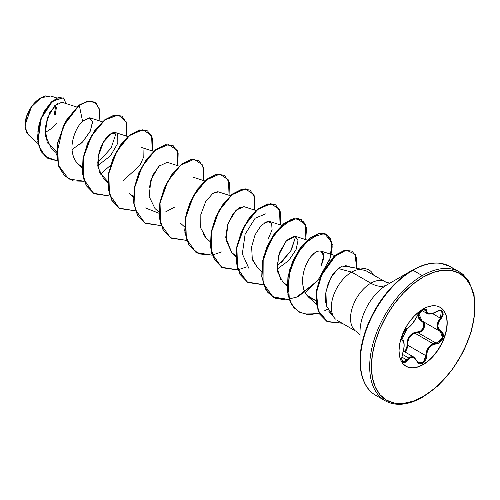 <?xml version="1.0" encoding="UTF-8"?>
<svg xmlns="http://www.w3.org/2000/svg" width="500" height="500" viewBox="0 0 500 500"><rect width="100%" height="100%" fill="white"/><g stroke="black" fill="none" stroke-linecap="round" stroke-linejoin="round"><path stroke-width="0.75" d="M402.281 340.031L402.344 340.069A0.606 0.562 115.6 0 1 402.569 340.812C404.619 342.587 404.619 346.819 402.569 353.512L402.619 353.575C405.019 347.075 404.312 340.081 402.463 340.131L401.9 339.438C402.369 338.888 399.469 337.163 407.2 328.556A0.606 0.506 -116.6 0 0 407.425 328.294L404.806 330.688L403.544 332.612L402.531 334.756L401.688 338.731L401.931 340.087L403.719 342.312L404.113 345.288L403.719 349.281L401.688 358.088L402.525 361.625L403.537 362.469L404.8 362.531L406.15 361.819L409.837 358.013L412.525 357.294L415.062 358.475L417.931 362.875L419.312 363.825L422.675 363.425L425.556 360.219L426.375 357.987L427.312 351.388L429.369 347.55L432.537 344.888L438.162 343.325L440.069 342.163L442.819 338.363L443.194 334.119L442.394 332.444L438.681 329.1L437.806 325.844L438.675 322.137L442.394 316.731L443.194 314.775L442.819 311.506L441.688 310.6L440.069 310.338L438.169 310.725L432.537 313.425L429.369 313.875L427.312 312.962L426.375 309.675L425.556 309.037L422.675 309.706L419.312 312.638L412.531 323.581L409.844 326.519L407.425 328.294C403.825 329.619 399.781 340.044 402.569 340.812A0.606 0.562 -64.4 0 0 402.344 340.069L402.688 340.288M402.344 353.562L402.569 353.512C400.994 361.875 402.612 364.181 407.425 360.425C411.062 356.025 414.237 356.306 416.938 361.275A0.606 0.331 -22.6 0 0 416.912 360.819L414.038 357.212L408.638 357.938L402.369 354.319L408.638 357.938L410.944 356.737L413.806 357.088M441.319 310.887L442.413 312.144L442.337 314.988L440.431 318.081C436.019 323.862 436.019 328.356 440.431 331.562L441.706 332.631L442.456 334.188L442.125 338.1L439.581 341.581L435.962 343.069L417.875 332.625L414.844 333.15L433.188 343.744L414.844 333.15L411.694 334.881L409.281 337.762L407.962 341.388L407.75 345.219L425.844 355.662L426.35 351.95L427.837 348.45L430.219 345.594L433.188 343.744C428.531 346.056 426.081 350.031 425.844 355.662L424.881 359.869L422.25 362.819L418.569 362.887M440.044 307.256A34.069 19.669 -60 0 1 445.119 334.594A34.069 19.669 -60 0 1 422.894 364.513L423.125 364.644A34.069 19.669 -60 0 1 403.956 364.744A34.069 19.669 -60 0 1 401.538 336.938A34.069 19.669 -60 0 1 423.125 309.006L418.425 312.256L413.906 316.45L409.738 321.425L406.087 326.994L403.094 332.938L400.869 339.031L399.494 345.037L399.031 350.737L399.494 355.894L400.869 360.319L403.094 363.844L406.087 366.331L409.738 367.681L413.906 367.85L418.425 366.825L423.125 364.644L427.825 361.394L432.344 357.206L436.506 352.231L440.156 346.662L443.156 340.719L445.381 334.619L446.75 328.612L447.212 322.919L446.75 317.756L445.381 313.331L443.156 309.806L440.156 307.319L436.506 305.969L432.344 305.806L427.825 306.831L423.125 309.006A34.069 19.669 -60 0 1 442.294 308.913A34.069 19.669 -60 0 1 444.706 336.712A34.069 19.669 -60 0 1 423.125 364.644L422.675 363.425C425.175 361.737 426.506 359.15 426.65 355.662C427.144 348.837 430.319 344.888 436.175 343.812A0.606 0.344 -94 0 0 435.962 343.069L417.875 332.625L421.587 331.2L424.181 327.725L424.462 323.787L423.663 322.212L422.344 321.119A0.606 0.362 -61.9 0 0 421.781 321.394L417.819 314.831L418.9 318.75L423.013 322.406L423.769 323.862L423.531 327.475L421.138 330.625L419.462 331.55L413.381 332.962L409.688 335.919L407.456 340.325L406.844 347.244L406.244 349.15L403.9 351.894C406.006 350.444 407.025 348.231 406.962 345.256L407.75 345.219L425.844 355.662L423.481 361.856L418.688 362.956L417.05 361.119M403.731 351.262L403.531 350.5L403.731 351.262M418.65 362.938L417.056 360.944A0.606 0.331 157.4 0 1 416.938 361.275C418.206 363.95 420.119 364.669 422.675 363.425L422.894 364.513A34.069 19.669 120 0 0 444.481 336.581A34.069 19.669 120 0 0 442.062 308.775M422.413 310.681L422.675 309.706L416.938 316.456C414.244 322.006 411.069 325.95 407.425 328.294A0.606 0.506 63.4 0 1 407.2 328.556L403.512 332.744L401.781 338.069C402.406 339.137 400.062 343.013 407.2 328.556A0.606 0.506 -116.6 0 1 406.919 328.594M27.494 133.869L25.919 131.044M25.463 129.556L25 125.412L31.381 106.969L40.95 97.762L32.506 105.438L26.619 116.381L25.087 127.275L28.375 134.812L38.119 143.637M40.738 97.888A22.256 12.85 120 0 0 25 125.144L26.2 117.494L29.606 109.631L34.712 102.744L40.738 97.888M360.031 331.613A38.231 22.075 120 0 1 387.062 284.794A32.444 18.731 60 0 1 370.838 283.188A32.444 18.731 -120 0 0 387.062 284.794L412.356 270.188L387.062 284.794A38.231 22.075 120 0 0 360.031 331.613L360.031 360.819A74 42.725 -60 0 1 412.356 270.188A1.219 0.7 60 0 1 412.962 270.25L422.262 275.619A1.219 0.7 60 0 1 423.125 277.106A73.138 42.225 -60 0 1 474.844 306.969A73.138 42.225 -60 0 1 423.125 396.544A1.219 0.7 60 0 1 422.869 397.1A1.219 0.7 60 0 1 422.262 397.044A1.219 0.7 -120 0 0 422.869 397.1A1.219 0.7 -120 0 0 423.125 396.544A73.138 42.225 -60 0 1 371.406 366.688A73.138 42.225 -60 0 1 423.125 277.106A1.219 0.7 -120 0 0 422.262 275.619A74.356 42.931 120 0 0 375.15 336.569A74.356 42.931 120 0 0 380.425 397.256A74.356 42.931 -60 0 1 375.15 336.569A74.356 42.931 -60 0 1 422.262 275.619L412.962 270.25A74.356 42.931 120 0 0 365.85 331.2A74.356 42.931 120 0 0 371.131 391.887A74.356 42.931 -60 0 1 365.85 331.2A74.356 42.931 -60 0 1 412.962 270.25A1.219 0.7 -120 0 0 412.356 270.188A74 42.725 120 0 0 360.031 360.819A74 42.725 120 0 0 366.337 385.938M422.262 397.044A74.356 42.931 -60 0 1 380.425 397.256M333.656 316.825A28.725 16.587 -60 0 1 351.662 272.113L370.838 283.188A28.725 16.587 -60 0 0 352.638 306.731A28.725 16.587 -60 0 0 354.675 330.175A28.725 16.587 -60 0 1 352.638 306.731A28.725 16.587 -60 0 1 370.838 283.188A28.725 16.587 -60 0 1 387 283.1A28.725 16.587 -60 0 0 370.838 283.188L351.662 272.113L338.144 268.488L332.656 274.662L328.175 283.4L325.681 293.344C325.262 295.069 325.294 298.288 325.775 302.994M328.619 311L334.837 318.425M360.6 269.069L348.369 266.581L342.356 266.106L338.144 268.488L351.662 272.113A28.725 16.587 -60 0 1 359.794 269.381L359.794 269.381A28.725 16.587 120 0 0 351.662 272.113A28.725 16.587 120 0 0 333.462 295.663A28.725 16.587 120 0 0 335.5 319.106M76.737 107L62.013 102.269L54.544 105.806L47.15 118.6L45.169 135.188L51.225 148.188L56.494 152.956M72.056 149.569L82.794 141.731L90.144 131.438L92.562 122.369L90.056 117.837L82.55 121.213C78.15 125.463 74.938 131.625 72.919 139.694C73.181 140.062 69.4 149.706 75.244 160.656L78.075 164.094L82.131 166.675M127.975 136.588L115.95 132.719L113.238 132.775C111.881 132.1 96.481 142 97.969 167.225L103.694 178.881L107.737 182.537M123.387 180.4L139.931 165.431L143.812 156.65L143.925 150.031M133.356 197.331L129.319 193.675L133.375 196.262M179.213 166.169L167.194 162.3L158.606 166.4L150.85 180.138L149.162 196.5L154.938 208.469L158.975 212.125M184.594 226.912L180.75 223.431M230.456 195.75L218.431 191.887L212.794 193.4M203.025 234.081L206.175 238.05L210.212 241.706M256.075 210.544L244.05 206.675L238.894 207.869L232.731 214.181L227.631 224.737L225.731 237.294L231.8 252.844L235.85 255.425M281.694 225.338L269.669 221.469L263.919 223.062M262.75 223.975L262.006 224.644M251.925 257.3L252.188 258.444M252.725 260.244L257.419 267.631L261.456 271.288M277.106 269.156L288.712 260.6L296.062 249.644L298.019 240.569L295.294 236.262L286.119 241L278.506 255.544L277.431 271.488L283.038 282.425L287.094 285.012M314.212 253.375L312.188 255.3C307.488 259.331 296.788 279.837 306.663 295.019C301.381 289.25 300.481 272.5 309.006 259.431C316.05 246.938 329.194 247.944 321.169 265.55L323.669 255.906L320.906 251.05L335.225 255.656M306.663 295.019L308.656 297.213L316.006 300.75L306.663 295.019M349.613 266.831L345.737 265.613M342.388 266.087L350.8 267.213M295.562 236.762L290.6 251.369L276.969 266.331M248.875 268.306L242.325 253.875L245.106 234.294L255.119 218.238L265.988 213.731M111.062 148.15L116.237 132.825L111.062 148.156L97.631 162.787M56.938 97.987L50.731 95.994L40.95 97.762M44.975 132.731L51.356 128.569M51.375 128.55L56.575 123.5M60.731 102.125L60.181 102.194M57.519 103.319L49.744 112.6L45.131 127.769L47.237 142.681L56.531 151.281M79.688 144.619L82.481 142.05M82.525 142.012L90.337 131.037L92.513 121.619L89.219 117.688L82.55 121.213L79.275 105.188L88.706 101.1L95.95 102.912L99.656 109.956L99.106 120.75L99.488 109.131L94.856 102.163L87.912 101.225L79.056 105.069L87.7 101.1L94.75 102.1M57.125 160.787L45.644 156.812L38.938 146.188L37.887 131.619L41.894 116.625L49.162 104.625L57.2 98.088L63.469 97.963L66.05 103.562L63.3 97.863L52.562 101.15L41.125 118.519L37.994 141.819L41.319 151.713L47.925 158.387L57.125 160.787M65.838 103.494L63.706 98.175L58.419 97.438L51.312 101.981L44.206 111.388L39.038 124.169L37.438 138.006L40.356 150.219L47.819 158.325L41.1 151.594L37.781 141.694L40.912 118.394L52.35 101.031L63.194 97.8M389.769 283.231L385.2 281.762L365.519 270.462L359.9 269.444A27.556 15.913 -60 0 1 369.225 270.119A27.556 15.913 -60 0 1 373.369 274.931A27.556 15.913 120 0 0 359.9 269.444M454.5 269.756A74.356 42.931 120 0 0 412.962 270.25A74.356 42.931 -60 0 1 447.656 265.306M422.262 275.619A74.356 42.931 -60 0 1 464.1 275.4A74.356 42.931 120 0 0 422.262 275.619M423.125 277.106L433.212 272.431L442.912 270.225L451.856 270.581L459.694 273.488L466.125 278.819L470.906 286.388L473.85 295.887L474.844 306.969L473.85 319.194L470.906 332.094L466.125 345.175L459.694 357.938L451.856 369.894L442.912 380.575L433.212 389.575L423.125 396.544L413.031 401.225L403.331 403.425L394.394 403.069L386.556 400.169L380.119 394.831L375.344 387.269L372.4 377.762L371.406 366.688L372.4 354.462L375.344 341.556L380.119 328.475L386.556 315.712L394.394 303.762L403.331 293.081L413.031 284.081L423.125 277.106M333.088 315.781L326.413 305.875L325.913 291.756L330.681 277.919L338.144 268.488L342.356 266.106L347.344 266.394M280.806 279.9L276.981 267.031L279.681 252.013L286.744 240.319L294.219 236.081M257.469 267.681L252.288 258.825L251.625 246.881L255.069 234.806L261.069 225.581L267.369 221.419L271.631 223.106L272.087 229.844L268.012 239.425M231.95 252.975L225.906 239.963L228.188 223.106L236.119 210.106L244.15 206.706M206.287 238.15L200.756 228.05L200.837 214.5L205.681 201.637L212.8 193.394L217.294 191.706M149.106 188.113L153.05 174.675L159.956 165.087M107.75 181.469L99.269 172.213L98.056 157.069L103.4 142.144L111.631 133.431L117.775 134.144L117.812 143.219L110.456 155.85L97.769 165.613M82.55 121.213L79.275 105.188L63.212 126.2L56.712 154.162L58.812 166.569L64.538 175.863L73.325 180.938L84.225 181.25L68.6 178.975L58.35 165.162L57.581 143.7L65.744 121.356L79.275 105.188L65.531 121.231L57.369 143.575L58.137 165.037L68.6 178.975M100.2 174.281L110.487 165.35M126.013 138.456L126.494 122.075L118.338 114.969L104.987 119.906L91.606 135.725L83.35 157.688L83.7 179.037L93.331 193.219L109.844 196.044L94.219 193.769L86.4 185.688L82.619 173.35L83.2 158.494L87.819 143.231L95.519 129.762L104.894 119.981L114.269 115.237L121.969 116.125L126.906 123.537L126.581 136.137M152.206 150.931L151.619 135.588L142.881 129.7L129.519 135.562L116.525 151.744L108.781 173.525L109.481 194.394L119.156 208.144L135.469 210.831L119.844 208.562L112.025 200.481L108.238 188.15L108.819 173.287L113.438 158.031L121.137 144.556L130.512 134.775L139.887 130.031L147.587 130.912L152.531 138.325L152.206 150.931M177.825 165.719L177.237 150.381L168.5 144.488L155.137 150.356L142.15 166.537L134.4 188.312L135.106 209.188L144.781 222.938L161.088 225.625L145.463 223.35L137.644 215.275L133.856 202.938L134.438 188.081L139.056 172.825L146.756 159.35L156.131 149.569L165.506 144.825L173.206 145.706L178.15 153.119L177.825 165.719M203.444 180.512L202.856 165.169L194.119 159.281L180.763 165.144L167.769 181.325L160.019 203.106L160.725 223.975L170.4 237.731L186.706 240.413L171.075 238.144L163.263 230.062L159.475 217.725L160.062 202.862L164.675 187.606L172.381 174.131L181.756 164.356L191.131 159.613L198.831 160.5L203.769 167.913L203.444 180.512M229.062 195.306L228.475 179.963L219.737 174.075L206.381 179.938L193.388 196.119L185.637 217.894L186.344 238.769L196.019 252.519L212.325 255.206L196.7 252.938L188.881 244.856L185.1 232.519L185.681 217.662L190.294 202.406L198 188.931L207.375 179.15L216.744 174.406L224.45 175.287L229.387 182.7L229.062 195.306M254.681 210.094L254.094 194.756L245.362 188.863L232 194.731L219.006 210.912L211.262 232.688L211.962 253.562L221.637 267.312L237.944 270L222.325 267.725L214.506 259.65L210.719 247.312L211.3 232.456L215.912 217.2L223.619 203.725L232.987 193.944L242.362 189.2L250.069 190.081L255.006 197.494L254.681 210.094M280.306 224.887L279.719 209.544L270.981 203.656L257.619 209.519L244.625 225.7L236.881 247.481L237.581 268.35L247.256 282.106L263.569 284.788L247.938 282.519L240.119 274.438L236.337 262.1L236.919 247.237L241.537 231.981L249.237 218.512L258.612 208.731L267.987 203.988L275.688 204.875L280.631 212.288L280.306 224.887M305.925 239.681L305.338 224.338L296.6 218.45L283.238 224.312L270.25 240.494L262.5 262.269L263.206 283.144L272.881 296.894L289.188 299.581L273.562 297.306L265.744 289.231L261.956 276.894L262.538 262.031L267.156 246.775L274.862 233.3L284.231 223.519L293.606 218.781L301.312 219.662L306.25 227.075L305.925 239.681M298.663 296.406L319.513 278.913L305.156 292.613M329.594 261.069L332.019 242.556L324.475 233.494L310.637 237.731L296.462 254.231L288.044 277.512L289.363 299.6L293.962 307.744L300.856 312.962L319.237 313.244L308.5 314.794L299.181 312.1L291.363 304.025L287.581 291.688L288.156 276.831L292.775 261.575L300.475 248.1L309.85 238.319L319.225 233.575L326.925 234.456L332.281 244.3L329.594 261.069M356.844 268.306L355.288 254.369L346.362 250.094L333.837 256.894L322.463 272.65L316.469 292.544L318.231 310.637L327.619 321.794L342.137 323.237L326.931 321.419L319.969 314.319L316.462 303.4L316.806 290.113L320.8 276.3L336.225 254.844L344.894 250.356L352.113 251.144L356.587 257.462L356.844 268.306M121.862 116.062L114.056 115.119L104.681 119.856L95.306 129.637L87.606 143.112L82.987 158.369L82.406 173.225L86.188 185.562L94.113 193.706L86.231 185.644L82.413 173.287L82.987 158.381L87.619 143.069L95.363 129.562L104.775 119.781L114.175 115.094L121.862 116.062M147.481 130.856L139.669 129.913L130.3 134.65L120.925 144.431L113.219 157.906L108.606 173.169L108.025 188.025L111.812 200.362L119.844 208.562M173.1 145.644L165.287 144.7L155.919 149.444L146.544 159.225L138.844 172.7L134.225 187.956L133.644 202.812L137.431 215.15L145.356 223.287L137.475 215.231L133.65 202.869L134.225 187.969L138.856 172.656L146.6 159.15L156.012 149.369L165.406 144.675L173.1 145.644M198.725 160.438L190.912 159.494L181.544 164.231L172.169 174.013L164.462 187.488L159.85 202.744L159.262 217.6L163.05 229.938L170.969 238.081L163.094 230.019L159.269 217.656L159.844 202.75L164.481 187.444L172.225 173.938L181.637 164.156L191.031 159.469L198.725 160.438M212.275 255.056L198.663 253.894L188.931 245.181L184.713 230.519L186.5 212.744L193.525 195.369L203.919 181.806L215.106 174.669L224.237 175.169L216.531 174.281L207.156 179.025L197.787 188.806L190.081 202.281L185.469 217.537L184.887 232.4L188.669 244.731L196.7 252.938M249.963 190.019L242.15 189.075L232.775 193.819L223.4 203.6L215.7 217.075L211.088 232.331L210.506 247.194L214.294 259.525L222.219 267.669M275.581 204.812L267.775 203.869L258.4 208.606L249.025 218.388L241.325 231.863L236.706 247.119L236.125 261.975L239.906 274.312L247.831 282.456M301.312 219.662L293.394 218.656L284.019 223.4L274.644 233.181L266.944 246.656L262.325 261.913L261.744 276.769L265.531 289.106L273.456 297.244M326.819 234.394L319.012 233.45L309.637 238.194L300.262 247.975L292.562 261.45L287.944 276.706L287.362 291.569L291.15 303.9L299.075 312.044M352.113 251.144L344.681 250.231L336.006 254.719L320.588 276.181L316.594 289.994L316.25 303.281L319.756 314.194L326.825 321.356M145.081 207.812L158.981 213.256M165.794 211.788L174.488 207.169M280.912 263.175L291.369 250.006L295.562 236.788M341.919 323.113L327.4 321.669L318.006 310.5L316.256 292.387L322.269 272.488L333.656 256.737L346.188 249.969L355.094 254.281L356.613 268.263M327.631 309.156L324.344 310.944M319.15 313.081L308.3 314.675L298.894 311.938L291.869 305.087L287.881 294.844L289.837 268.844L302.606 245.006L319.106 233.431L325.975 233.95L330.569 238.637L332.206 246.85L330.513 257.531L317.688 280.788L296.644 297.106L285.587 299.869L275.675 298.331L267.913 292.575L263.038 283.175L263.194 257.787L274.8 232.975L291.312 219.262L298.637 218.581L303.95 222.162L306.456 229.488L305.7 239.606M263.512 284.637L247.144 282.044L237.4 268.337L236.65 247.456L244.381 225.637L257.381 209.412L270.763 203.531L279.506 209.438L280.081 224.812M247.138 266.737L238.05 269.819M237.894 269.844L221.525 267.25L211.781 253.544L211.031 232.662L218.762 210.85L231.762 194.625L245.144 188.744L253.888 194.644L254.462 210.025M221.519 251.944L212.431 255.025M119.738 208.5L111.869 200.463L108.038 188.137L108.588 173.269L113.188 157.981L120.894 144.475L130.275 134.669L139.669 129.913L147.587 130.912M68.494 178.912L58.169 165.144L57.35 143.663L65.506 121.269L79.056 105.069M369.019 270A27.556 15.913 120 0 0 359.531 269.369A27.556 15.913 -60 0 1 369.044 270.019M43.212 96.644L45.812 95.831M55.275 114.619L56.469 106.969M55.25 105.113L55.412 107.581L54.3 114.712M422.894 364.513A34.069 19.669 -60 0 1 405.975 366.262A34.069 19.669 120 0 0 422.894 364.513M422.812 309.194L422.675 309.706C425.181 308.444 426.506 308.825 426.65 310.856A0.606 0.494 -179.5 0 1 425.844 310.831L423.431 309.438L425.844 310.831A0.606 0.494 0.5 0 0 426.65 310.856C427.15 314.562 430.325 314.85 436.175 311.706L436.175 311.706C443.281 309.275 444.9 311.575 441.037 318.612L432.594 313.556L441.037 318.612C436.794 324.025 436.794 328.256 441.037 331.3A0.606 0.4 117.9 0 1 440.444 331.569L437.975 329.237L437.075 325.794L437.975 321.85L440.431 318.081L441.344 310.9M404.981 351.981L406.9 349.462L407.75 345.219L404.981 351.987M408.638 357.938L406.806 359.919L407.425 360.425L401.825 357.044L406.806 359.919L404.456 361.869L403.038 361.675M425.619 309.769L424.881 309.206L425.619 309.769L427.231 313.587L426.594 313.075L425.156 309.319M432.137 313.569L428.794 314.044M418.688 316.613L419.825 318.994L421.931 320.881M418.675 313.531L422.1 320.988L440.006 331.319M414.844 333.15C409.831 335.288 407.469 339.312 407.75 345.219L406.962 345.256C407.094 337.325 410.669 332.869 417.7 331.894L417.875 332.625L414.844 333.15M433.188 343.744L435.962 343.069A0.606 0.344 86 0 1 436.175 343.812C442.062 343.825 446.119 333.4 441.037 331.3A0.606 0.4 -62.1 0 1 440.444 331.569A0.606 0.4 -62.1 0 0 440.444 331.569L422.113 320.994M422.344 321.119C427.275 323.137 423.506 332.844 417.875 332.625L417.7 331.894C422.944 332.15 426.375 323.306 421.781 321.394A0.606 0.362 118.1 0 1 422.325 321.112M423.606 309.25L425.181 309.331C426.825 307.981 419.15 310.369 417.056 316.344L419.744 312.219C420.819 310.975 425.544 306.988 417.056 316.344A0.606 0.338 -157.3 0 1 416.938 316.456A0.606 0.338 22.7 0 0 417.056 316.188M406.806 359.919L403.081 361.7L401.788 359.631M436.031 311.794L436.163 311.85C432.456 314.562 426.919 314.306 427.231 313.587L432.769 313.35M426.65 355.662L425.844 355.662L426.65 355.662M437.806 310.863L441.362 310.912C441.312 310.194 439.575 310.506 436.163 311.844M440.456 331.575L442.4 337.25L437.694 342.688M403.387 351.062L414.006 357.194M360.031 360.819C360.525 378.144 365.775 389.656 375.788 395.356L385.087 400.725C395.562 406.494 408.162 405.288 422.869 397.1L438.1 385.706L452.062 369.994L463.5 351.337L471.381 331.369L475 311.85L474.05 294.494L468.656 280.812L459.444 271.931L450.144 266.562L441.238 263.4C434.369 262.206 426.681 263.475 418.181 267.2L412.356 270.188M337.3 320.444L356.475 331.519L360.031 334.738M90.056 117.837L102.356 121.794M78.075 164.094L82.331 167.944M141.569 147.506L153.594 151.375M192.806 177.094L204.838 180.963M231.8 252.844L235.837 256.5M295.294 236.262L307.312 240.125M283.038 282.425L287.288 286.275M308.656 297.213L316.381 304.212M402.619 353.575C401.531 358.244 401.681 360.95 403.081 361.7L403.062 361.688M421.763 310.431L427.206 313.575M380.006 394.694L379.9 396.744M379.85 397.7L383.356 398.225M417.056 316.344L413.2 322.794C413.194 323.038 409.113 327.8 407.2 328.556M417.056 360.944L414.038 357.212"/></g></svg>
